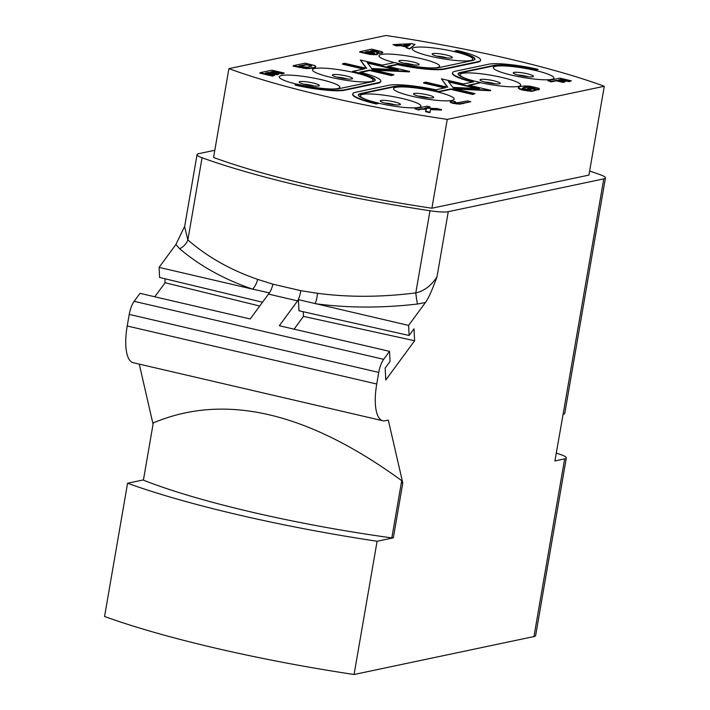 <?xml version="1.0" encoding="UTF-8"?>
<svg xmlns="http://www.w3.org/2000/svg" width="710" height="710" viewBox="0 0 710 710"><rect width="100%" height="100%" fill="white"/><g stroke="black" fill="none" stroke-linecap="round" stroke-linejoin="round"><path stroke-width="1.06" d="M391.893 537.488L393.34 537.825L377.099 541.251L354.077 674.5A282.704 42.76 -170.2 0 1 104.556 616.484L127.578 483.244L143.447 479.889M354.077 674.5L533.964 636.55A22.8 3.452 -170.2 0 0 535.633 635.601L566.323 457.941A22.8 3.452 9.8 0 0 560.643 454.56A282.704 42.76 9.8 0 0 556.25 453.069M154.78 296.78L165.093 282.74L164.889 278.746M214.81 150.28L198.738 153.671A22.8 3.452 9.8 0 0 197.06 154.629A22.8 3.452 9.8 0 0 202.057 157.762A259.904 39.316 9.8 0 0 429.985 210.755A22.8 3.452 9.8 0 0 448.258 211.686L436.978 276.971C431.866 290.816 428.015 299.318 425.441 302.487L408.605 325.402L409.12 335.484L414.01 328.836L414.622 340.756L385.779 380.001L385.166 368.091L390.056 361.443L389.533 351.352L279.332 325.73L297.596 300.871L268.486 294.1L250.222 318.967L140.012 293.345L134.163 301.315L383.684 359.322A14.821 5.201 -76.9 0 0 378.749 372.413L129.229 314.397A14.821 5.201 -76.9 0 1 134.163 301.315M127.223 325.996L376.744 384.012A41.038 14.404 103.1 0 0 382.805 420.746L133.276 362.73A41.038 14.404 -76.9 0 1 127.223 325.996L129.229 314.397M153.067 424.207L139.258 364.123M257.659 279.376A11.396 5.156 -71 0 1 252.583 289.13L159.084 267.386L175.92 244.471L184.698 226.215M159.084 267.386L159.599 277.468L262.505 302.238M252.583 289.121L269.285 292.875L268.486 294.1A11.396 4.553 -74.2 0 0 272.88 284.177L257.677 279.376C230.502 269.986 207.231 256.825 187.866 239.909L184.609 226.738L197.06 154.629M252.591 289.13C224.165 279.394 199.838 265.922 179.603 248.704L175.92 244.471M202.057 157.762L187.866 239.909A11.396 7.801 -49.2 0 1 179.603 248.704M448.258 211.686L603.766 178.876A22.8 3.452 9.8 0 0 605.444 177.926A22.8 3.452 9.8 0 0 600.447 174.793A259.904 39.316 9.8 0 0 589.637 171.021M228.913 68.63L213.568 157.46A241.666 36.556 9.8 0 0 431.902 208.216L588.936 175.095L604.281 86.265A241.666 36.556 9.8 0 0 385.947 35.5L228.913 68.63A241.666 36.556 9.8 0 0 447.247 119.386L604.281 86.265M605.444 177.926L564.778 413.327A22.8 3.452 -170.2 0 1 563.11 414.276L554.892 460.95L564.654 458.891A22.8 3.452 9.8 0 0 566.323 457.941M393.34 537.825L402.792 483.093L388.308 420.089L385.193 420.746A41.038 14.404 103.1 0 1 382.805 420.746M376.744 384.012L378.749 372.413M389.533 351.352L383.684 359.322M409.12 335.484L298.963 310.776L298.395 299.638L408.605 325.402M414.622 340.756L303.481 316.394L303.241 311.734M436.978 276.971C431.13 285.748 424.065 291.056 415.794 292.902C381.226 297.277 348.468 297.41 317.521 293.292L300.765 290.665A11.396 3.435 -79.5 0 1 297.596 300.871L298.395 299.638M303.481 316.394L294.1 329.165M165.093 282.74L259.727 306.028M300.765 290.665L272.88 284.177M429.985 210.755L415.794 292.902A11.396 1.038 -96.8 0 0 417.524 304.022C381.589 308.175 347.447 308.051 315.098 303.658A11.396 2.76 -82.4 0 0 317.548 293.301M425.441 302.487L417.524 304.022M401.345 482.756L402.792 483.093M153.289 422.911C224.75 392.79 307.554 412.04 401.709 480.661L391.822 537.905A247.408 37.426 -170.2 0 1 143.402 480.146L153.289 422.911M377.099 541.251A282.704 42.76 -170.2 0 1 127.578 483.244M431.902 208.216L447.247 119.386M435.399 91.457A30.778 4.659 9.8 0 0 395.816 87.357A30.778 4.659 9.8 0 0 412.377 96.311A30.778 4.659 9.8 0 0 451.959 100.412A30.778 4.659 9.8 0 0 435.399 91.457M378.412 103.163A30.778 4.659 9.8 0 0 379.122 103.332A30.778 4.659 9.8 0 0 418.705 107.432A30.778 4.659 9.8 0 0 402.144 98.477A30.778 4.659 9.8 0 0 366.129 93.986A30.778 4.659 9.8 0 0 367.407 100.021M354.308 72.606A30.778 4.659 -170.2 0 1 370.868 81.561A30.778 4.659 -170.2 0 1 331.286 77.461A30.778 4.659 -170.2 0 1 314.725 68.506A30.778 4.659 -170.2 0 1 354.308 72.606M297.073 84.25A30.778 4.659 -170.2 0 1 281.675 75.482A30.778 4.659 -170.2 0 1 321.053 79.618A30.778 4.659 -170.2 0 1 331.712 89.007M467.171 78.979A30.778 4.659 -170.2 0 1 465.893 72.935A30.778 4.659 -170.2 0 1 501.908 77.425A30.778 4.659 -170.2 0 1 518.832 86.3A30.778 4.659 -170.2 0 1 480.776 82.715M512.141 75.269A30.778 4.659 -170.2 0 1 495.58 66.314A30.778 4.659 -170.2 0 1 535.163 70.414A30.778 4.659 -170.2 0 1 551.723 79.369A30.778 4.659 -170.2 0 1 512.141 75.269M431.476 67.965A30.778 4.659 9.8 0 0 420.817 58.575A30.778 4.659 9.8 0 0 382.015 54.333A30.778 4.659 9.8 0 0 394.316 62.586M431.041 56.418A30.778 4.659 9.8 0 0 470.623 60.51A30.778 4.659 9.8 0 0 454.063 51.555A30.778 4.659 9.8 0 0 414.48 47.463A30.778 4.659 9.8 0 0 431.041 56.418M388.494 66.545L397.529 64.637A38.526 5.831 9.8 0 0 444.442 69.172L477.697 62.16A38.526 5.831 9.8 0 0 480.528 60.545L480.599 60.101A38.526 5.831 -170.2 0 1 477.777 61.717L444.522 68.728A38.526 5.831 -170.2 0 1 397.609 64.193L387.527 66.323L409.528 71.435L371.907 69.615L393.899 74.727L391.769 75.18L369.768 70.068L359.837 72.163A38.526 5.831 -170.2 0 1 380.835 81.144A38.526 5.831 -170.2 0 1 378.013 82.759L344.758 89.771A38.526 5.831 -170.2 0 1 295.209 84.641L297.339 84.197A32.829 4.97 9.8 0 0 339.558 88.564L372.812 81.552A32.829 4.97 9.8 0 0 375.226 80.177A32.829 4.97 9.8 0 0 355.151 71.994L352.55 71.39L364.576 68.861L342.575 63.74L344.705 63.296L366.706 68.408L360.334 59.995L382.326 65.116L394.503 62.542L397.103 63.146A32.829 4.97 9.8 0 0 439.321 67.521L472.576 60.501A32.829 4.97 9.8 0 0 474.981 59.134A32.829 4.97 9.8 0 0 454.915 50.951L457.045 50.499A38.526 5.831 -170.2 0 1 480.599 60.101M474.91 59.347A32.829 4.97 9.8 0 0 454.835 51.395L454.915 50.951M360.334 59.995L366.2 68.293M342.575 63.74L342.495 64.184L363.529 69.074M352.55 71.39L355.071 72.447L355.151 71.994M375.155 80.39A32.829 4.97 9.8 0 0 355.071 72.447M295.209 84.641L295.129 85.085A38.526 5.831 9.8 0 0 344.678 90.214L377.933 83.203A38.526 5.831 9.8 0 0 380.764 81.588L380.835 81.144M360.769 72.393L369.697 70.512L391.698 75.624L393.899 74.727M374.339 70.183L409.448 71.879L409.528 71.435M447.3 87.144L441.425 78.854L463.426 83.966L473.508 81.836A38.526 5.831 -170.2 0 1 452.51 72.855L452.43 73.299A38.526 5.831 9.8 0 0 472.496 82.049M352.746 93.897L352.666 94.341A38.526 5.831 9.8 0 0 376.229 103.944L376.3 103.5A38.526 5.831 -170.2 0 1 352.746 93.897A38.526 5.831 -170.2 0 1 355.568 92.291L388.823 85.271A38.526 5.831 -170.2 0 1 435.736 89.806L445.667 87.712L423.666 82.6L423.595 83.043L444.629 87.933M376.229 103.944L378.359 103.491L376.3 103.5M455.429 89.034L490.548 90.729L490.619 90.285L452.998 88.475L474.999 93.587L472.789 94.483L450.788 89.362L438.762 91.901L436.171 91.297A32.829 4.97 9.8 0 0 393.943 86.922L360.689 93.942A32.829 4.97 9.8 0 0 358.355 95.096M469.585 85.395L480.794 82.608L468.627 85.173L490.619 90.285M452.51 72.855A38.526 5.831 -170.2 0 1 455.332 71.24L488.586 64.228A38.526 5.831 -170.2 0 1 538.136 69.358L535.926 70.254A32.829 4.97 9.8 0 0 493.707 65.879L460.453 72.899A32.829 4.97 9.8 0 0 458.119 74.053M406.102 47.694L409.697 48.999L415.013 44.473L409.776 48.546L406.102 47.694L407.354 46.789L400.662 45.236L396.579 45.484L392.994 44.65L411.436 43.647L415.013 44.473M392.994 44.65L396.508 45.928L400.591 45.68L406.865 47.135M359.748 51.661L359.668 52.105L370.212 54.492L377.125 54.635L378.173 53.605L373.921 54.404L370.292 54.049L359.748 51.661L371.685 49.15L381.927 51.661L382.752 52.425M378.039 53.41L382.69 52.753M547.907 80.665L551.2 81.89L556.267 80.825L563.278 82.449L565.373 81.579L563.349 82.005L556.347 80.381L551.271 81.446L547.907 80.665L559.844 78.144L571.302 80.807L569.278 81.233L561.193 79.36L558.362 79.955L565.373 81.579M559.329 80.177L561.113 79.804L569.207 81.686L571.302 80.807M522.311 88.67L524.158 87.65L528.48 87.321L532.962 87.925L534.861 88.59L534.825 89.203L534.941 88.146L533.033 87.481L528.559 86.877L524.237 87.197L522.391 88.226L529.74 89.921L531.258 89.602L527.388 88.697L530.21 89.815M534.825 89.203L538.615 89.886L538.908 88.794M518.318 87.827L519.179 88.972L522.844 90.135L531.843 91.412L536.68 89.966L531.923 90.969L527.512 90.516L519.259 88.528L518.389 87.383L520.643 86.416L525.125 85.963L530.121 86.203L538.979 88.351L538.686 89.442L534.905 88.759L534.941 88.146L534.861 88.59M293.239 65.693L305.176 63.181L314.521 65.489L315.693 66.216L315.373 66.98L313.083 67.716L306.463 68.178L293.239 65.693L293.159 66.136L306.392 68.621L313.003 68.16L315.302 67.423L315.613 66.66M259.984 72.713L259.904 73.157L272.613 76.112L274.708 75.242L272.684 75.668L259.984 72.713L271.921 70.192L284.32 73.077L282.296 73.503L273.261 71.399L270.616 71.959L279.012 73.911L276.998 74.337L268.611 72.385L265.363 73.068L274.708 75.242M266.33 73.29L268.531 72.828L276.927 74.781L279.012 73.911M271.584 72.18L273.19 71.843L282.225 73.946L284.32 73.077M454.16 102.48L455.279 101.619L454.24 102.045L457.258 102.817L467.428 100.9L470.792 101.681L459.876 103.704L453.086 102.95L450.211 101.663L450.202 102.311L453.007 103.394L459.805 104.148L470.792 101.681M418.181 109.952L414.897 108.728L418.181 109.952L421.784 109.189L426.39 109.402M425.601 111.213L425.521 111.656L429.887 112.677L430.535 109.597L441.487 110.077L441.567 109.633L430.615 109.154L429.958 112.233L425.601 111.213L426.586 108.958L421.864 108.745L418.261 109.509M426.595 108.177L430.198 106.988L424.882 108.115L437.023 108.577L441.567 109.633M427.42 94.829A10.259 1.553 9.8 0 0 413.557 94.146A10.259 1.553 9.8 0 0 419.752 96.445A10.259 1.553 -170.2 0 0 433.535 97.598A10.259 1.553 -170.2 0 0 427.42 94.829M418.234 96.072A7.979 1.207 9.8 0 1 426.186 97.226A7.979 1.207 -170.2 0 1 428.485 97.838M384.98 103.083A7.979 1.207 9.8 0 1 392.932 104.246A7.979 1.207 -170.2 0 1 395.23 104.858M394.174 101.841A10.259 1.553 9.8 0 0 380.303 101.157A10.259 1.553 9.8 0 0 386.497 103.456A10.259 1.553 -170.2 0 0 400.28 104.61A10.259 1.553 -170.2 0 0 394.174 101.841M346.329 75.97A10.259 1.553 -170.2 0 1 352.444 78.739A10.259 1.553 -170.2 0 1 338.652 77.594A10.259 1.553 9.8 0 1 332.457 75.287A10.259 1.553 9.8 0 1 346.329 75.97M347.385 78.987A7.979 1.207 -170.2 0 0 345.095 78.375A7.979 1.207 9.8 0 0 337.143 77.212M314.131 85.999A7.979 1.207 -170.2 0 0 311.841 85.386A7.979 1.207 9.8 0 0 303.889 84.233M313.075 82.99A10.259 1.553 -170.2 0 1 319.189 85.759A10.259 1.553 -170.2 0 1 305.398 84.605A10.259 1.553 9.8 0 1 299.212 82.307A10.259 1.553 9.8 0 1 313.075 82.99M486.261 82.413A10.259 1.553 -170.2 0 1 480.066 80.115A10.259 1.553 -170.2 0 1 493.929 80.798A10.259 1.553 9.8 0 1 500.044 83.567A10.259 1.553 9.8 0 1 486.261 82.413M494.985 83.807A7.979 1.207 9.8 0 0 492.696 83.194A7.979 1.207 -170.2 0 0 484.744 82.04M528.24 76.795A7.979 1.207 9.8 0 0 525.95 76.183A7.979 1.207 -170.2 0 0 517.998 75.02M519.516 75.402A10.259 1.553 -170.2 0 1 513.321 73.094A10.259 1.553 -170.2 0 1 527.184 73.778A10.259 1.553 9.8 0 1 533.299 76.547A10.259 1.553 9.8 0 1 519.516 75.402M405.161 63.563A10.259 1.553 9.8 0 0 418.953 64.708A10.259 1.553 9.8 0 0 412.838 61.939A10.259 1.553 -170.2 0 0 398.967 61.255A10.259 1.553 -170.2 0 0 405.161 63.563M403.653 63.181A7.979 1.207 -170.2 0 1 411.605 64.344A7.979 1.207 9.8 0 1 413.894 64.956M436.907 56.17A7.979 1.207 -170.2 0 1 444.851 57.324A7.979 1.207 9.8 0 1 447.149 57.936M438.416 56.543A10.259 1.553 9.8 0 0 452.208 57.696A10.259 1.553 9.8 0 0 446.093 54.927A10.259 1.553 -170.2 0 0 432.221 54.244A10.259 1.553 -170.2 0 0 438.416 56.543M397.529 64.637L397.609 64.193M391.698 75.624L391.769 75.18M369.697 70.512L369.768 70.068M398.39 69.793L367.203 62.542L371.72 68.506L398.39 69.793M367.629 63.101L395.887 69.669M535.926 70.254L536.006 69.811A32.829 4.97 9.8 0 0 493.787 65.435L460.533 72.447A32.829 4.97 9.8 0 0 458.119 73.822A32.829 4.97 9.8 0 0 478.194 82.005L480.794 82.608M538.136 69.358L536.006 69.811M472.789 94.483L472.869 94.039L450.868 88.919L438.842 91.457L436.242 90.853A32.829 4.97 9.8 0 0 394.023 86.478L360.769 93.498A32.829 4.97 9.8 0 0 358.364 94.874A32.829 4.97 9.8 0 0 378.43 103.048M474.999 93.587L472.869 94.039M450.788 89.362L450.868 88.919M438.762 91.901L438.842 91.457M423.666 82.6L425.796 82.147L447.797 87.259L441.425 78.854M479.49 88.643L448.294 81.393L452.811 87.357L479.49 88.643M448.72 81.952L476.978 88.528M409.697 48.999L409.776 48.546M400.591 45.68L400.662 45.236M396.508 45.928L396.579 45.484M403.715 45.049L408.286 46.106L410.407 44.641L403.715 45.049M405.206 45.396L409.714 45.12M382.77 52.309L381.865 52.851L376.912 52.842L378.173 53.605M375.004 50.8L373.061 50.348L370.3 50.934L376.806 52.238L378.687 51.874L375.004 50.8L378.616 52.318M371.037 51.981L368.312 51.351L365.126 52.025L372.502 53.463L374.374 53.055L371.037 51.981L374.294 53.498M373.842 53.356L374.356 53.135M371.259 51.155L374.924 51.244M372.981 50.792L373.061 50.348M366.094 52.247L368.233 51.794L370.957 52.425M368.233 51.794L368.312 51.351M551.2 81.89L551.271 81.446M569.207 81.686L569.278 81.233M561.113 79.804L561.193 79.36M563.278 82.449L563.349 82.005M556.267 80.825L556.347 80.381M527.388 88.697L529.411 88.271L536.68 89.966M531.843 91.412L531.923 90.969M518.256 87.987L518.389 87.383M538.979 88.351L538.615 89.886M315.693 66.216L315.302 67.423M308.051 64.743L306.516 64.388L298.617 66.048L307.323 67.255L311.699 65.897L308.051 64.743L311.619 66.341M299.584 66.279L306.445 64.832L307.971 65.187M306.445 64.832L306.516 64.388M272.613 76.112L272.684 75.668M282.225 73.946L282.296 73.503M273.19 71.843L273.261 71.399M276.927 74.781L276.998 74.337M268.531 72.828L268.611 72.385M450.202 102.311L451.835 100.935L455.279 101.619M414.897 108.728L426.834 106.207L430.198 106.988M430.535 109.597L430.615 109.154M429.887 112.677L429.958 112.233M421.784 109.189L421.864 108.745M564.654 458.891L533.964 636.55M563.11 414.276L603.766 178.876M477.697 62.16L477.777 61.717M444.442 69.172L444.522 68.728M377.933 83.203L378.013 82.759M344.678 90.214L344.758 89.771M493.707 65.879L493.787 65.435M460.453 72.899L460.533 72.447M436.171 91.297L436.242 90.853M393.943 86.922L394.023 86.478M360.689 93.942L360.769 93.498M381.794 53.294L381.865 52.851M379.566 53.472L379.637 53.028M377.125 54.635L377.205 54.191M373.842 54.847L373.921 54.404M370.212 54.492L370.292 54.049M365.348 53.428L365.428 52.984M378.066 52.016L378.146 51.564M373.691 53.126L373.762 52.682M527.432 90.96L527.512 90.516M522.844 90.135L522.915 89.691M519.179 88.972L519.259 88.528M532.962 87.925L533.033 87.481M528.48 87.321L528.559 86.877M524.158 87.65L524.237 87.197M313.003 68.16L313.083 67.716M309.702 68.586L309.782 68.142M306.392 68.621L306.463 68.178M303.152 68.32L303.232 67.867M299.487 67.61L299.558 67.166M310.598 65.844L310.669 65.4M463.151 103.722L463.231 103.278M459.805 104.148L459.876 103.704M456.548 104.006L456.628 103.562M453.007 103.394L453.086 102.95M539.369 88.901L539.289 89.345M315.772 66.518L315.693 66.962"/></g></svg>

